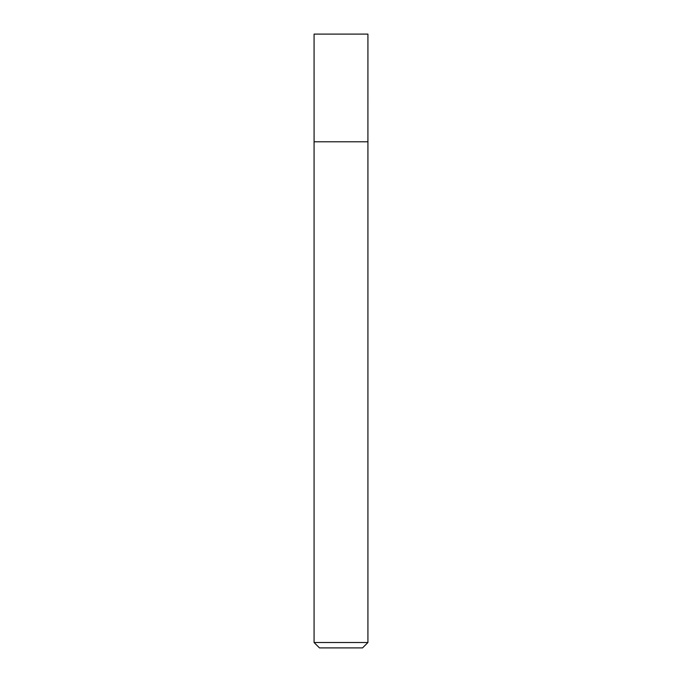 <?xml version="1.0" encoding="UTF-8"?>
<svg xmlns="http://www.w3.org/2000/svg" width="682" height="682" viewBox="0 0 682 682"><rect width="100%" height="100%" fill="white"/><g stroke="black" fill="none" stroke-linecap="round" stroke-linejoin="round"><path stroke-width="1.02" d="M314.087 141.788L314.078 34.1L367.922 34.1L367.913 141.788M314.078 642.512L319.466 647.9L362.534 647.9L367.922 642.512L367.922 141.788L314.078 141.788L314.078 642.512L367.922 642.512"/></g></svg>
